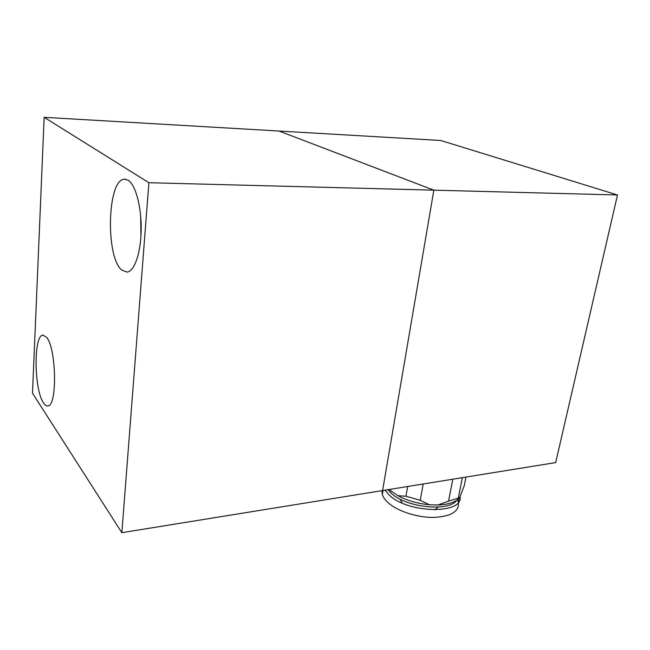 <?xml version="1.0" encoding="UTF-8"?>
<svg xmlns="http://www.w3.org/2000/svg" width="650" height="650" viewBox="0 0 650 650"><rect width="100%" height="100%" fill="white"/><g stroke="black" fill="none" stroke-linecap="round" stroke-linejoin="round"><path stroke-width="0.97" d="M389.033 489.507L397.914 495.731L405.941 496.21L407.688 486.493M405.941 496.21L420.209 500.289L429.414 504.766L437.832 505.009C448.273 504.571 455.439 502.239 459.339 498.006M423.223 483.982L420.209 500.289M437.832 505.009L448.541 501.15L452.831 479.196M448.541 501.15L459.631 497.648L464.198 485.891L465.961 477.076M462.369 477.652L458.356 497.835M397.914 495.731C407.184 500.638 417.69 503.644 429.414 504.766M389.586 489.418L391.828 491.855M438.214 507.081L434.834 509.868M402.228 503.059L400.108 499.143M381.932 490.652L382.338 494.626C383.207 497.356 385.182 500.094 388.253 502.832C397.711 511.29 417.56 517.709 433.989 517.433C451.49 516.376 459.599 511.266 458.315 502.117L457.421 499.769M384.979 490.157L389.545 495.349C408.558 513.597 463.458 514.296 460.094 496.706M387.847 489.694L391.389 493.423C406.38 507.626 448.963 512.029 456.706 500.281M128.237 180.286L124.483 179.221C107.169 179.164 105.357 257.554 121.899 270.148L127.067 272.09C134.388 271.399 140.863 253.045 141.188 230.059C141.578 207.098 135.631 184.876 128.237 180.286M46.572 337.309L42.9 335.132C33.394 335.246 34.019 389.862 43.534 402.976C44.964 405.169 46.402 406.152 47.832 405.917C57.419 406.445 56.453 348.278 46.572 337.309M44.159 117.317L148.907 182.707L121.843 532.683L32.5 393.177L44.159 117.317L279.045 131.04L433.851 190.166L148.907 182.707M617.5 194.976L440.733 140.481L279.045 131.04L433.851 190.166L617.5 194.976L555.677 462.581L382.59 490.547L433.851 190.166L382.59 490.547L121.843 532.683M140.692 216.076L140.977 235.763M382.338 494.626L383.045 490.474M458.315 502.117L459.079 498.29M400.368 499.273L400.27 499.842M125.572 179.246L124.483 179.221M43.347 335.108L42.9 335.132M140.668 215.8L140.961 236.031"/></g></svg>
